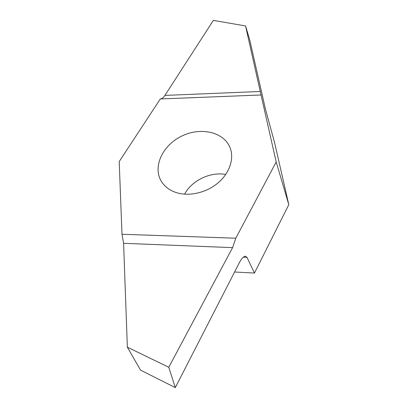 <?xml version="1.0" encoding="UTF-8"?>
<svg xmlns="http://www.w3.org/2000/svg" width="408" height="408" viewBox="0 0 408 408"><rect width="100%" height="100%" fill="white"/><g stroke="black" fill="none" stroke-linecap="round" stroke-linejoin="round"><path stroke-width="0.61" d="M176.052 192.52C188.797 196.748 206.096 192.923 217.831 183.09C229.587 173.262 234.391 158.763 230.127 147.864C224.018 131.947 200.802 126.771 181.999 135.956C163.052 144.85 152.531 166.178 161.099 180.917C164.286 186.339 169.269 190.204 176.052 192.52M276.185 161.976L261.054 94.987L160.303 98.955L119.197 161.604L121.997 234.258L235.799 238.211L276.185 161.976L288.803 204.683L254.454 273.054L246.983 257.346L245.356 256.199C243.413 256.586 241.465 258.657 239.511 262.41L175.302 387.6L168.785 367.261L232.585 247.636L235.799 238.211M225.751 174.456C210.375 171.569 191.949 180.392 184.559 194.177M261.054 94.987L245.545 25.934L249.727 39.841L265.46 109.186L274.548 142.504L288.803 204.683M234.585 272.014L254.454 273.054M245.545 25.934L213.348 20.4L164.929 95.406C163.526 97.522 162.012 98.705 160.395 98.95L160.303 98.955M121.997 234.258L123.588 243.306L127.357 347.188L140.531 370.112L175.302 387.6M168.785 367.261L127.357 347.188M123.588 243.306L232.585 247.636M243.311 257.183L246.983 257.346M260.391 91.468L164.929 95.406M160.395 98.95L261.059 94.982"/></g></svg>

